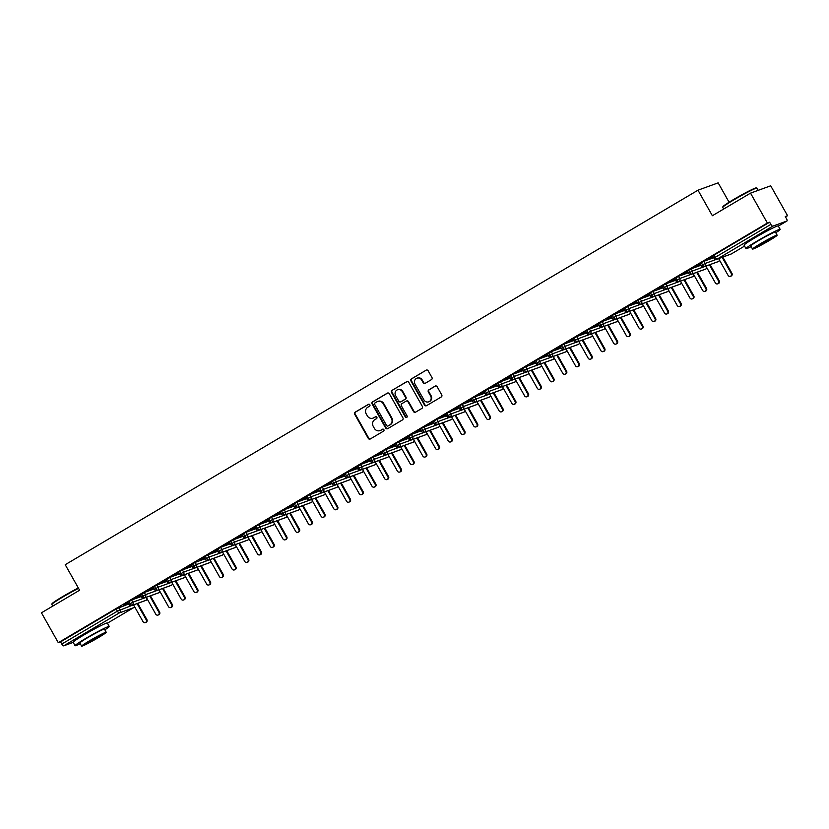 <?xml version="1.0" encoding="UTF-8"?>
<svg xmlns="http://www.w3.org/2000/svg" width="829" height="829" viewBox="0 0 829 829"><rect width="100%" height="100%" fill="white"/><g stroke="black" fill="none" stroke-linecap="round" stroke-linejoin="round"><path stroke-width="1.24" d="M369.848 404.739A1.078 1.016 -110 0 0 368.449 404.324L355.175 412.168A1.544 1.451 -110 0 0 354.688 414.251L368.273 438.375A1.544 1.451 -110 0 0 370.283 438.976L383.547 431.121A1.078 1.016 -110 0 0 382.646 429.173A1.078 1.016 -110 0 0 382.49 429.246L380.77 430.261A4.933 4.632 -110 0 1 374.356 428.334L373.226 426.324A4.933 4.632 -110 0 1 374.801 419.671L376.521 418.655A1.078 1.016 -110 0 0 375.63 416.707A1.078 1.016 -110 0 0 375.464 416.78L373.744 417.795A4.933 4.632 -110 0 1 367.34 415.878L366.211 413.868A4.933 4.632 -110 0 1 367.786 407.215L369.506 406.2A1.078 1.016 -110 0 0 369.848 404.739M750.224 240.669A12.248 0.725 -29.4 0 1 756.836 236.317A12.248 0.725 -29.4 0 1 771.177 228.866M79.304 637.76A12.248 0.725 -29.4 0 1 85.915 633.408A12.248 0.725 -29.4 0 1 100.257 625.957M431.474 379.609A1.544 1.451 -110 0 0 431.971 377.537L428.158 370.77A1.544 1.451 -110 0 0 426.158 370.169L411.422 378.884A1.544 1.451 -110 0 0 410.925 380.967L424.521 405.08A1.544 1.451 -110 0 0 426.52 405.682L441.256 396.967A1.544 1.451 -110 0 0 441.743 394.884L437.142 386.708A1.544 1.451 -110 0 0 435.142 386.107L428.831 389.848A1.544 1.451 -110 0 0 428.344 391.92L430.624 395.972A4.124 3.876 -110 0 1 428.697 401.827A4.124 3.876 -110 0 1 423.94 399.93L414.997 384.045A4.124 3.876 -110 0 1 416.925 378.2A4.124 3.876 -110 0 1 421.681 380.096L423.163 382.739A1.544 1.451 -110 0 0 425.173 383.34L431.474 379.609M58.299 642.703L767.374 223.032L750.525 193.136L712.37 215.727L697.987 190.193L65.222 564.704L79.605 590.227L41.45 612.807L58.299 642.703L60.569 641.884L61.792 644.06L117.407 611.149L116.174 608.963L60.569 641.884M389.329 393.744A1.544 1.451 -110 0 0 387.33 393.143L372.594 401.868A1.544 1.451 -110 0 0 372.097 403.941L385.692 428.065A1.544 1.451 -110 0 0 387.692 428.666L402.428 419.94A1.544 1.451 -110 0 0 402.925 417.868L389.329 393.744M392.013 390.376L406.738 381.651A1.544 1.451 -110 0 1 408.738 382.252L422.334 406.376A1.544 1.451 -110 0 1 421.837 408.459L415.536 412.189A1.544 1.451 -110 0 1 413.536 411.588L408.023 401.806A1.544 1.451 -110 0 0 406.013 401.205L401.837 403.682A1.544 1.451 -110 0 0 401.34 405.754L407.08 415.94A1.078 1.016 -110 0 1 406.573 417.474A1.078 1.016 -110 0 1 405.329 416.977L391.516 392.449A1.544 1.451 -110 0 1 392.013 390.376L407.226 381.485M729.085 202.235L718.163 182.857L697.987 190.193M73.19 642.382L63.709 645.843A2.352 0.798 -120.6 0 1 61.792 644.06M767.374 223.032L769.644 222.213L770.866 224.39A2.352 0.798 59.4 0 0 772.783 226.162L786.908 221.022A2.352 0.798 59.4 0 0 786.949 221.001A2.352 0.798 59.4 0 0 786.514 218.701L785.281 216.524L787.55 215.695L785.498 216.908M750.525 193.136L770.701 185.8L787.55 215.695M123.562 605.502L127.998 602.87M123.625 605.616L128.06 602.984M769.644 222.213L714.028 255.125L715.261 257.311L770.866 224.39M712.878 255.974L714.028 255.125M116.174 608.963L128.63 603.999M700.153 263.508L703.904 261.29L713.696 257.726M713.064 256.596L708.039 259.57L713.127 256.71M687.438 271.031L691.189 268.814L700.982 265.249M700.35 264.119L695.313 267.104L700.412 264.233M674.723 278.565L678.474 276.337L688.267 272.782M687.624 271.653L682.599 274.627L687.687 271.767M661.998 286.088L665.749 283.87L675.542 280.306M674.91 279.176L669.873 282.161L674.972 279.29M649.283 293.621L653.034 291.393L662.827 287.839M662.195 286.71L657.159 289.684L662.257 286.824M636.558 301.145L640.32 298.927L650.102 295.362M649.47 294.233L644.444 297.217L649.532 294.347M623.843 308.668L627.594 306.45L637.387 302.886M636.755 301.766L631.719 304.74L636.817 301.88M611.128 316.201L614.88 313.984L624.672 310.419M624.03 309.29L619.004 312.264L624.102 309.404M598.403 323.724L602.155 321.507L611.947 317.942M611.315 316.823L606.289 319.797L611.377 316.927M585.688 331.258L589.44 329.04L599.232 325.476M598.6 324.346L593.564 327.32L598.662 324.46M572.974 338.781L576.725 336.564L586.507 332.999M585.875 331.869L580.849 334.854L585.937 331.983M560.249 346.315L564 344.087L573.792 340.532M573.16 339.403L568.124 342.377L573.222 339.517M547.534 353.838L551.285 351.62L561.078 348.056M560.435 346.926L555.409 349.911L560.508 347.04M534.809 361.371L538.56 359.144L548.352 355.579M547.72 354.46L542.694 357.434L547.782 354.574M522.094 368.895L525.845 366.677L535.638 363.112M535.006 361.983L529.969 364.967L535.068 362.097M509.379 376.418L513.13 374.2L522.923 370.636M522.28 369.516L517.255 372.49L522.343 369.62M496.654 383.951L500.405 381.734L510.198 378.169M509.566 377.04L504.529 380.014L509.628 377.154M483.939 391.475L487.69 389.257L497.483 385.692M496.851 384.573L491.815 387.547L496.913 384.677M471.214 399.008L474.965 396.78L484.758 393.226M484.126 392.096L479.1 395.07L484.188 392.21M458.499 406.531L462.25 404.314L472.043 400.749M471.411 399.619L466.375 402.604L471.473 399.733M445.784 414.065L449.536 411.837L459.328 408.282M458.686 407.153L453.66 410.127L458.748 407.267M433.059 421.588L436.81 419.37L446.603 415.806M445.971 414.676L440.935 417.661L446.033 414.79M420.344 429.121L424.096 426.894L433.888 423.329M433.256 422.21L428.22 425.184L433.318 422.324M407.619 436.645L411.381 434.427L421.163 430.862M420.531 429.733L415.505 432.717L420.593 429.847M394.905 444.168L398.656 441.95L408.448 438.386M407.816 437.266L402.78 440.24L407.878 437.37M382.19 451.701L385.941 449.484L395.734 445.919M395.091 444.79L390.065 447.764L395.164 444.904M369.465 459.225L373.216 457.007L383.008 453.442M382.376 452.323L377.35 455.297L382.438 452.427M356.75 466.758L360.501 464.53L370.294 460.976M369.661 459.846L364.625 462.82L369.724 459.96M344.035 474.281L347.786 472.064L357.568 468.499M356.936 467.369L351.911 470.354L356.998 467.483M331.31 481.815L335.061 479.587L344.854 476.033M344.222 474.903L339.185 477.877L344.284 475.017M318.595 489.338L322.346 487.12L332.139 483.556M331.496 482.426L326.471 485.411L331.569 482.54M305.87 496.861L309.621 494.644L319.414 491.079M318.782 489.96L313.756 492.934L318.844 490.074M293.155 504.395L296.906 502.177L306.699 498.612M306.067 497.483L301.031 500.457L306.129 497.597M280.44 511.918L284.192 509.7L293.984 506.136M293.342 505.016L288.316 507.99L293.404 505.12M267.715 519.451L271.466 517.234L281.259 513.669M280.627 512.54L275.591 515.514L280.689 512.654M255 526.975L258.752 524.757L268.544 521.192M267.912 520.063L262.876 523.047L267.974 520.177M242.275 534.508L246.026 532.28L255.819 528.726M255.187 527.596L250.161 530.57L255.249 527.71M229.56 542.031L233.312 539.814L243.104 536.249M242.472 535.119L237.436 538.104L242.534 535.233M216.846 549.565L220.597 547.337L230.389 543.783M229.747 542.653L224.721 545.627L229.809 542.767M204.121 557.088L207.872 554.87L217.664 551.306M217.032 550.176L211.996 553.161L217.094 550.29M191.406 564.611L195.157 562.394L204.95 558.829M204.317 557.71L199.281 560.684L204.38 557.813M178.681 572.145L182.442 569.927L192.224 566.362M191.592 565.233L186.566 568.207L191.654 565.347M165.966 579.668L169.717 577.45L179.51 573.886M178.877 572.766L173.841 575.74L178.94 572.87M153.251 587.201L157.002 584.973L166.795 581.419M166.152 580.29L161.127 583.264L166.214 580.404M140.526 594.725L144.277 592.507L154.07 588.942M153.438 587.813L148.412 590.797L153.5 587.927M127.811 602.258L131.562 600.03L141.355 596.476M140.723 595.346L135.687 598.32L140.785 595.46M128.961 601.398L130.194 603.585A2.352 0.798 59.4 0 0 132.101 605.357L146.225 600.217A2.352 0.798 59.4 0 0 146.277 600.196A2.352 0.798 59.4 0 0 146.287 600.196A2.352 0.798 59.4 0 0 146.339 600.144M141.676 593.875L142.909 596.061A2.352 0.798 59.4 0 0 144.826 597.833L158.95 592.694A2.352 0.798 59.4 0 0 158.992 592.673A2.352 0.798 59.4 0 0 159.002 592.662A2.352 0.798 59.4 0 0 159.064 592.611M154.401 586.341L155.634 588.528A2.352 0.798 59.4 0 0 157.541 590.3L171.665 585.16A2.352 0.798 59.4 0 0 171.717 585.139L171.717 585.139A2.352 0.798 59.4 0 0 171.779 585.087M167.116 578.818L168.349 581.005A2.352 0.798 59.4 0 0 170.256 582.777L184.39 577.637A2.352 0.798 59.4 0 0 184.432 577.616A2.352 0.798 59.4 0 0 184.442 577.606A2.352 0.798 59.4 0 0 184.494 577.554M179.841 571.295L181.064 573.471A2.352 0.798 59.4 0 0 182.981 575.243L197.105 570.103A2.352 0.798 59.4 0 0 197.147 570.083A2.352 0.798 59.4 0 0 197.157 570.083A2.352 0.798 59.4 0 0 197.219 570.031M192.556 563.761L193.789 565.948A2.352 0.798 59.4 0 0 195.696 567.72L209.82 562.58A2.352 0.798 59.4 0 0 209.872 562.559A2.352 0.798 59.4 0 0 209.872 562.549A2.352 0.798 59.4 0 0 209.934 562.497M205.271 556.238L206.504 558.414A2.352 0.798 59.4 0 0 208.411 560.186L222.545 555.047A2.352 0.798 59.4 0 0 222.587 555.026A2.352 0.798 59.4 0 0 222.597 555.026A2.352 0.798 59.4 0 0 222.659 554.974M217.996 548.705L219.219 550.891A2.352 0.798 59.4 0 0 221.136 552.663L235.26 547.523A2.352 0.798 59.4 0 0 235.301 547.503A2.352 0.798 59.4 0 0 235.312 547.492A2.352 0.798 59.4 0 0 235.374 547.451M230.711 541.182L231.944 543.368A2.352 0.798 59.4 0 0 233.851 545.14L247.975 540A2.352 0.798 59.4 0 0 248.026 539.98A2.352 0.798 59.4 0 0 248.037 539.969A2.352 0.798 59.4 0 0 248.089 539.917M243.425 533.648L244.659 535.835A2.352 0.798 59.4 0 0 246.576 537.606L260.7 532.467A2.352 0.798 59.4 0 0 260.741 532.446A2.352 0.798 59.4 0 0 260.752 532.446A2.352 0.798 59.4 0 0 260.814 532.394M256.151 526.125L257.384 528.311A2.352 0.798 59.4 0 0 259.29 530.083L273.415 524.944A2.352 0.798 59.4 0 0 273.466 524.923A2.352 0.798 59.4 0 0 273.466 524.912A2.352 0.798 59.4 0 0 273.529 524.861M268.865 518.591L270.099 520.778A2.352 0.798 59.4 0 0 272.005 522.55L286.14 517.41A2.352 0.798 59.4 0 0 286.181 517.389A2.352 0.798 59.4 0 0 286.192 517.389A2.352 0.798 59.4 0 0 286.243 517.337M281.591 511.068L282.813 513.255A2.352 0.798 59.4 0 0 284.73 515.027L298.854 509.887A2.352 0.798 59.4 0 0 298.896 509.866A2.352 0.798 59.4 0 0 298.906 509.856A2.352 0.798 59.4 0 0 298.968 509.804M294.305 503.545L295.538 505.721A2.352 0.798 59.4 0 0 297.445 507.493L311.569 502.353A2.352 0.798 59.4 0 0 311.621 502.333A2.352 0.798 59.4 0 0 311.631 502.333A2.352 0.798 59.4 0 0 311.683 502.281M307.02 496.011L308.253 498.198A2.352 0.798 59.4 0 0 310.17 499.97L324.294 494.83A2.352 0.798 59.4 0 0 324.336 494.809A2.352 0.798 59.4 0 0 324.346 494.799A2.352 0.798 59.4 0 0 324.408 494.747M319.745 488.488L320.978 490.664A2.352 0.798 59.4 0 0 322.885 492.436L337.009 487.307A2.352 0.798 59.4 0 0 337.061 487.276L337.061 487.276A2.352 0.798 59.4 0 0 337.123 487.224M332.46 480.955L333.693 483.141A2.352 0.798 59.4 0 0 335.6 484.913L349.734 479.773A2.352 0.798 59.4 0 0 349.776 479.753A2.352 0.798 59.4 0 0 349.786 479.753A2.352 0.798 59.4 0 0 349.838 479.701M345.185 473.432L346.408 475.618A2.352 0.798 59.4 0 0 348.325 477.39L362.449 472.25A2.352 0.798 59.4 0 0 362.491 472.229A2.352 0.798 59.4 0 0 362.501 472.219A2.352 0.798 59.4 0 0 362.563 472.167M357.9 465.898L359.133 468.084A2.352 0.798 59.4 0 0 361.04 469.856L375.164 464.717A2.352 0.798 59.4 0 0 375.216 464.696A2.352 0.798 59.4 0 0 375.226 464.696A2.352 0.798 59.4 0 0 375.278 464.644M370.615 458.375L371.848 460.561A2.352 0.798 59.4 0 0 373.765 462.333L387.889 457.193A2.352 0.798 59.4 0 0 387.931 457.173A2.352 0.798 59.4 0 0 387.941 457.162A2.352 0.798 59.4 0 0 388.003 457.111M383.34 450.841L384.573 453.028A2.352 0.798 59.4 0 0 386.48 454.8L400.604 449.66A2.352 0.798 59.4 0 0 400.656 449.639L400.656 449.639A2.352 0.798 59.4 0 0 400.718 449.587M396.055 443.318L397.288 445.505A2.352 0.798 59.4 0 0 399.195 447.277L413.329 442.137A2.352 0.798 59.4 0 0 413.37 442.116A2.352 0.798 59.4 0 0 413.381 442.106A2.352 0.798 59.4 0 0 413.433 442.054M408.78 435.795L410.003 437.971A2.352 0.798 59.4 0 0 411.92 439.743L426.044 434.603A2.352 0.798 59.4 0 0 426.085 434.583A2.352 0.798 59.4 0 0 426.096 434.583A2.352 0.798 59.4 0 0 426.158 434.531M421.495 428.261L422.728 430.448A2.352 0.798 59.4 0 0 424.635 432.22L438.759 427.08A2.352 0.798 59.4 0 0 438.81 427.059A2.352 0.798 59.4 0 0 438.81 427.049A2.352 0.798 59.4 0 0 438.873 427.008M434.209 420.738L435.443 422.914A2.352 0.798 59.4 0 0 437.349 424.686L451.484 419.557A2.352 0.798 59.4 0 0 451.525 419.526A2.352 0.798 59.4 0 0 451.536 419.526A2.352 0.798 59.4 0 0 451.598 419.474M446.935 413.205L448.157 415.391A2.352 0.798 59.4 0 0 450.074 417.163L464.199 412.023A2.352 0.798 59.4 0 0 464.24 412.003A2.352 0.798 59.4 0 0 464.25 412.003A2.352 0.798 59.4 0 0 464.313 411.951M459.649 405.682L460.883 407.868A2.352 0.798 59.4 0 0 462.789 409.64L476.913 404.5A2.352 0.798 59.4 0 0 476.965 404.479A2.352 0.798 59.4 0 0 476.976 404.469A2.352 0.798 59.4 0 0 477.027 404.417M472.364 398.148L473.597 400.334A2.352 0.798 59.4 0 0 475.514 402.106L489.638 396.967A2.352 0.798 59.4 0 0 489.68 396.946A2.352 0.798 59.4 0 0 489.69 396.946A2.352 0.798 59.4 0 0 489.752 396.894M485.089 390.625L486.322 392.811A2.352 0.798 59.4 0 0 488.229 394.583L502.353 389.443A2.352 0.798 59.4 0 0 502.405 389.423A2.352 0.798 59.4 0 0 502.405 389.412A2.352 0.798 59.4 0 0 502.467 389.361M497.804 383.091L499.037 385.278A2.352 0.798 59.4 0 0 500.944 387.05L515.078 381.91A2.352 0.798 59.4 0 0 515.12 381.889A2.352 0.798 59.4 0 0 515.13 381.889A2.352 0.798 59.4 0 0 515.182 381.837M510.529 375.568L511.752 377.755A2.352 0.798 59.4 0 0 513.669 379.527L527.793 374.387A2.352 0.798 59.4 0 0 527.835 374.366A2.352 0.798 59.4 0 0 527.845 374.356A2.352 0.798 59.4 0 0 527.907 374.304M523.244 368.045L524.477 370.221A2.352 0.798 59.4 0 0 526.384 371.993L540.508 366.853A2.352 0.798 59.4 0 0 540.56 366.832A2.352 0.798 59.4 0 0 540.57 366.832A2.352 0.798 59.4 0 0 540.622 366.781M535.959 360.511L537.192 362.698A2.352 0.798 59.4 0 0 539.109 364.47L553.233 359.33A2.352 0.798 59.4 0 0 553.275 359.309A2.352 0.798 59.4 0 0 553.285 359.299A2.352 0.798 59.4 0 0 553.347 359.258M548.684 352.988L549.917 355.164A2.352 0.798 59.4 0 0 551.824 356.947L565.948 351.807A2.352 0.798 59.4 0 0 566 351.786A2.352 0.798 59.4 0 0 566 351.776A2.352 0.798 59.4 0 0 566.062 351.724M561.399 345.455L562.632 347.641A2.352 0.798 59.4 0 0 564.539 349.413L578.673 344.273A2.352 0.798 59.4 0 0 578.715 344.253A2.352 0.798 59.4 0 0 578.725 344.253A2.352 0.798 59.4 0 0 578.777 344.201M574.124 337.931L575.347 340.118A2.352 0.798 59.4 0 0 577.264 341.89L591.388 336.75A2.352 0.798 59.4 0 0 591.429 336.729A2.352 0.798 59.4 0 0 591.44 336.719A2.352 0.798 59.4 0 0 591.502 336.667M586.839 330.398L588.072 332.584A2.352 0.798 59.4 0 0 589.979 334.356L604.103 329.217A2.352 0.798 59.4 0 0 604.154 329.196A2.352 0.798 59.4 0 0 604.165 329.196A2.352 0.798 59.4 0 0 604.217 329.144M599.554 322.875L600.787 325.061A2.352 0.798 59.4 0 0 602.704 326.833L616.828 321.693A2.352 0.798 59.4 0 0 616.869 321.673A2.352 0.798 59.4 0 0 616.88 321.662A2.352 0.798 59.4 0 0 616.942 321.611M612.279 315.352L613.512 317.528A2.352 0.798 59.4 0 0 615.419 319.3L629.543 314.16A2.352 0.798 59.4 0 0 629.594 314.139L629.594 314.139A2.352 0.798 59.4 0 0 629.657 314.087M624.993 307.818L626.227 310.005A2.352 0.798 59.4 0 0 628.133 311.777L642.268 306.637A2.352 0.798 59.4 0 0 642.309 306.616A2.352 0.798 59.4 0 0 642.32 306.606A2.352 0.798 59.4 0 0 642.371 306.554M637.719 300.295L638.941 302.471A2.352 0.798 59.4 0 0 640.858 304.243L654.983 299.103A2.352 0.798 59.4 0 0 655.024 299.082A2.352 0.798 59.4 0 0 655.034 299.082A2.352 0.798 59.4 0 0 655.097 299.031M650.433 292.761L651.667 294.948A2.352 0.798 59.4 0 0 653.573 296.72L667.697 291.58A2.352 0.798 59.4 0 0 667.749 291.559A2.352 0.798 59.4 0 0 667.749 291.549A2.352 0.798 59.4 0 0 667.811 291.507M663.148 285.238L664.381 287.425A2.352 0.798 59.4 0 0 666.288 289.197L680.422 284.057A2.352 0.798 59.4 0 0 680.464 284.036A2.352 0.798 59.4 0 0 680.474 284.026A2.352 0.798 59.4 0 0 680.536 283.974M675.873 277.705L677.096 279.891A2.352 0.798 59.4 0 0 679.013 281.663L693.137 276.523A2.352 0.798 59.4 0 0 693.179 276.503A2.352 0.798 59.4 0 0 693.189 276.503A2.352 0.798 59.4 0 0 693.251 276.451M688.588 270.181L689.821 272.368A2.352 0.798 59.4 0 0 691.728 274.14L705.852 269A2.352 0.798 59.4 0 0 705.904 268.979A2.352 0.798 59.4 0 0 705.914 268.969A2.352 0.798 59.4 0 0 705.966 268.917M701.303 262.648L702.536 264.834A2.352 0.798 59.4 0 0 704.453 266.606L718.577 261.467A2.352 0.798 59.4 0 0 718.619 261.446A2.352 0.798 59.4 0 0 718.629 261.446A2.352 0.798 59.4 0 0 718.691 261.394M373.268 418.044A4.933 4.632 -110 0 0 374.252 417.619L373.744 417.795M375.879 416.655L374.252 417.619M380.293 430.51A4.933 4.632 -110 0 0 381.278 430.075L380.77 430.261M382.905 429.111L381.278 430.075M368.864 404.189L355.682 411.992A1.544 1.451 -110 0 0 355.195 414.065L368.781 438.189A1.544 1.451 -110 0 0 370.294 438.966M387.817 392.967L373.102 401.682A1.544 1.451 -110 0 0 372.604 403.764L386.2 427.878A1.544 1.451 -110 0 0 387.713 428.655M375.029 402.925A1.078 1.016 -110 0 0 374.677 404.386L386.615 425.557A1.078 1.016 -110 0 0 388.013 425.971L389.827 424.904A4.933 4.632 -110 0 0 391.402 418.251L383.247 403.775A4.933 4.632 -110 0 0 376.832 401.858L375.029 402.925M377.817 401.423A4.933 4.632 -110 0 1 383.754 403.599L391.91 418.065A4.933 4.632 -110 0 1 390.324 424.717L388.521 425.795M406.241 401.091L406.749 400.915A1.544 1.451 -110 0 1 408.521 401.619L414.034 411.402A1.544 1.451 -110 0 0 415.547 412.179M392.511 390.19A1.544 1.451 -110 0 0 392.024 392.272L405.837 416.79A1.078 1.016 -110 0 0 406.811 417.339M402.303 391.651A4.124 3.876 -110 0 0 397.557 389.754A4.124 3.876 -110 0 0 395.62 395.609L398.77 401.205A1.544 1.451 -110 0 0 400.78 401.806L404.956 399.329A1.544 1.451 -110 0 0 405.454 397.246L402.303 391.651L402.801 391.475A4.124 3.876 -110 0 0 397.806 389.671M402.801 391.475L405.961 397.06A1.544 1.451 -110 0 1 405.464 399.143L401.277 401.619M417.184 378.117A4.124 3.876 -110 0 1 422.179 379.91L423.671 382.563A1.544 1.451 -110 0 0 425.184 383.34M428.945 401.723A4.124 3.876 -110 0 0 431.132 395.796L430.624 395.972M435.629 385.941L429.339 389.661A1.544 1.451 -110 0 0 428.842 391.734L431.132 395.796M426.158 370.169L411.93 378.698A1.544 1.451 -110 0 0 411.433 380.78L425.018 404.904A1.544 1.451 -110 0 0 426.541 405.671M146.225 619.823L146.878 619.584A1.959 1.845 70 0 1 145.956 622.372L145.303 622.61A1.959 1.845 -110 0 0 146.225 619.823L137.075 603.585M133.552 604.869L143.044 621.698A1.959 1.845 -110 0 0 145.303 622.61M146.878 619.584L137.728 603.346M158.94 612.289L159.593 612.051A1.959 1.845 70 0 1 158.681 614.838L158.018 615.077A1.959 1.845 -110 0 0 158.94 612.289L149.79 596.061M146.277 597.336L155.759 614.175A1.959 1.845 -110 0 0 158.018 615.077M159.593 612.051L150.453 595.823M171.655 604.766L172.318 604.528A1.959 1.845 70 0 1 171.396 607.315L170.743 607.553A1.959 1.845 -110 0 0 171.655 604.766L162.515 588.528M158.992 589.813L168.484 606.652A1.959 1.845 -110 0 0 170.743 607.553M172.318 604.528L163.168 588.289M184.38 597.243L185.033 597.004A1.959 1.845 70 0 1 184.111 599.781L183.458 600.02A1.959 1.845 -110 0 0 184.38 597.243L175.23 581.005M171.707 582.279L181.199 599.118A1.959 1.845 -110 0 0 183.458 600.02M185.033 597.004L175.883 580.766M197.095 589.709L197.748 589.471A1.959 1.845 70 0 1 196.836 592.258L196.172 592.497A1.959 1.845 -110 0 0 197.095 589.709L187.945 573.471M184.432 574.756L193.913 591.595A1.959 1.845 -110 0 0 196.172 592.497M197.748 589.471L188.608 573.233M78.548 588.341A19.616 1.161 150.6 0 0 62.621 597.139A19.616 1.161 150.6 0 0 51.833 604.403L52.009 603.761A19.15 1.14 -29.4 0 1 62.538 596.673A19.15 1.14 -29.4 0 1 78.33 587.968M51.833 604.403A19.616 1.161 150.6 0 0 51.833 604.476L52.755 606.123M104.858 629.843A19.616 1.161 150.6 0 0 109.252 626.444A19.616 1.161 150.6 0 0 85.853 638.361A19.616 1.161 150.6 0 0 75.066 645.708A19.616 1.161 150.6 0 0 80.247 643.708M109.252 626.444L107.324 623.025A19.616 1.161 150.6 0 0 83.926 634.952A19.616 1.161 150.6 0 0 73.139 642.288L75.066 645.708M81.615 646.143L79.853 643.003A14.124 0.839 -29.4 0 1 87.615 637.719A14.124 0.839 -29.4 0 1 104.464 629.138L106.236 632.278A14.124 0.839 150.6 0 0 89.387 640.858A14.124 0.839 150.6 0 0 81.615 646.143A14.124 0.839 150.6 0 0 98.464 637.563A14.124 0.839 150.6 0 0 106.236 632.278M96.848 638.143A9.109 0.539 150.6 0 0 101.853 634.745A9.109 0.539 150.6 0 0 91.003 640.278A9.109 0.539 150.6 0 0 85.998 643.677A9.109 0.539 150.6 0 0 96.848 638.143M722.743 207.312L722.929 206.67A19.15 1.14 -29.4 0 1 733.458 199.582A19.15 1.14 -29.4 0 1 756.235 187.903L756.877 188.079A19.616 1.161 150.6 0 0 733.541 200.048A19.616 1.161 150.6 0 0 722.743 207.312A19.616 1.161 150.6 0 0 722.753 207.385L723.676 209.032M775.778 232.752A19.616 1.161 150.6 0 0 780.172 229.353A19.616 1.161 150.6 0 0 756.763 241.28A19.616 1.161 150.6 0 0 745.976 248.617A19.616 1.161 150.6 0 0 751.167 246.627M780.172 229.353L778.244 225.934A19.616 1.161 150.6 0 0 754.846 237.861A19.616 1.161 150.6 0 0 744.059 245.197L745.976 248.617M752.535 249.063L750.763 245.923A14.124 0.839 -29.4 0 1 758.535 240.638A14.124 0.839 -29.4 0 1 775.384 232.047L777.146 235.187A14.124 0.839 150.6 0 0 760.307 243.778A14.124 0.839 150.6 0 0 752.535 249.063A14.124 0.839 150.6 0 0 769.385 240.472A14.124 0.839 150.6 0 0 777.146 235.187M767.768 241.063A9.109 0.539 150.6 0 0 772.773 237.654A9.109 0.539 150.6 0 0 761.913 243.187A9.109 0.539 150.6 0 0 756.908 246.596A9.109 0.539 150.6 0 0 767.768 241.063M758.193 190.349L756.939 188.121A19.616 1.161 150.6 0 0 756.877 188.079M209.82 582.186L210.473 581.948A1.959 1.845 70 0 1 209.55 584.725L208.898 584.963A1.959 1.845 -110 0 0 209.82 582.186L200.67 565.948M197.147 567.233L206.639 584.062A1.959 1.845 -110 0 0 208.898 584.963M210.473 581.948L201.323 565.71M222.535 574.652L223.188 574.414A1.959 1.845 70 0 1 222.276 577.202L221.612 577.44A1.959 1.845 -110 0 0 222.535 574.652L213.385 558.425M209.872 559.699L219.353 576.538A1.959 1.845 -110 0 0 221.612 577.44M223.188 574.414L214.037 558.186M235.249 567.129L235.913 566.891A1.959 1.845 70 0 1 234.99 569.678L234.338 569.917A1.959 1.845 -110 0 0 235.249 567.129L226.11 550.891M222.587 552.176L232.079 569.005A1.959 1.845 -110 0 0 234.338 569.917M235.913 566.891L226.763 550.653M247.975 559.596L248.627 559.357A1.959 1.845 70 0 1 247.705 562.145L247.052 562.383A1.959 1.845 -110 0 0 247.975 559.596L238.825 543.368M235.301 544.643L244.793 561.482A1.959 1.845 -110 0 0 247.052 562.383M248.627 559.357L239.477 543.13M260.689 552.073L261.342 551.834A1.959 1.845 70 0 1 260.43 554.622L259.767 554.86A1.959 1.845 -110 0 0 260.689 552.073L251.539 535.835M248.026 537.119L257.508 553.959A1.959 1.845 -110 0 0 259.767 554.86M261.342 551.834L252.203 535.596M273.415 544.539L274.067 544.301A1.959 1.845 70 0 1 273.145 547.088L272.492 547.327A1.959 1.845 -110 0 0 273.415 544.539L264.264 528.311M260.741 529.586L270.233 546.425A1.959 1.845 -110 0 0 272.492 547.327M274.067 544.301L264.917 528.073M286.129 537.016L286.782 536.777A1.959 1.845 70 0 1 285.87 539.565L285.207 539.803A1.959 1.845 -110 0 0 286.129 537.016L276.979 520.778M273.466 522.063L282.948 538.902A1.959 1.845 -110 0 0 285.207 539.803M286.782 536.777L277.632 520.539M298.844 529.493L299.507 529.254A1.959 1.845 70 0 1 298.585 532.031L297.932 532.27A1.959 1.845 -110 0 0 298.844 529.493L289.704 513.255M286.181 514.529L295.663 531.368A1.959 1.845 -110 0 0 297.932 532.27M299.507 529.254L290.357 513.016M311.569 521.959L312.222 521.721A1.959 1.845 70 0 1 311.3 524.508L310.647 524.747A1.959 1.845 -110 0 0 311.569 521.959L302.419 505.721M298.896 507.006L308.388 523.845A1.959 1.845 -110 0 0 310.647 524.747M312.222 521.721L303.072 505.483M324.284 514.436L324.937 514.198A1.959 1.845 70 0 1 324.025 516.975L323.362 517.213A1.959 1.845 -110 0 0 324.284 514.436L315.134 498.198M311.621 499.483L321.103 516.312A1.959 1.845 -110 0 0 323.362 517.213M324.937 514.198L315.797 497.96M336.999 506.902L337.662 506.664A1.959 1.845 70 0 1 336.74 509.452L336.087 509.69A1.959 1.845 -110 0 0 336.999 506.902L327.859 490.675M324.336 491.949L333.828 508.788A1.959 1.845 -110 0 0 336.087 509.69M337.662 506.664L328.512 490.436M349.724 499.379L350.377 499.141A1.959 1.845 70 0 1 349.455 501.928L348.802 502.167A1.959 1.845 -110 0 0 349.724 499.379L340.574 483.141M337.061 484.426L346.543 501.255A1.959 1.845 -110 0 0 348.802 502.167M350.377 499.141L341.227 482.903M362.439 491.846L363.102 491.607A1.959 1.845 70 0 1 362.18 494.395L361.527 494.633A1.959 1.845 -110 0 0 362.439 491.846L353.289 475.618M349.776 476.893L359.258 493.732A1.959 1.845 -110 0 0 361.527 494.633M363.102 491.607L353.952 475.38M375.164 484.323L375.817 484.084A1.959 1.845 70 0 1 374.895 486.872L374.242 487.11A1.959 1.845 -110 0 0 375.164 484.323L366.014 468.084M362.491 469.369L371.983 486.208A1.959 1.845 -110 0 0 374.242 487.11M375.817 484.084L366.667 467.846M387.879 476.799L388.532 476.551A1.959 1.845 70 0 1 387.62 479.338L386.956 479.576A1.959 1.845 -110 0 0 387.879 476.799L378.729 460.561M375.216 461.836L384.697 478.675A1.959 1.845 -110 0 0 386.956 479.576M388.532 476.551L379.392 460.323M400.594 469.266L401.257 469.027A1.959 1.845 70 0 1 400.334 471.815L399.682 472.053A1.959 1.845 -110 0 0 400.594 469.266L391.454 453.028M387.931 454.313L397.423 471.152A1.959 1.845 -110 0 0 399.682 472.053M401.257 469.027L392.107 452.789M413.319 461.743L413.972 461.504A1.959 1.845 70 0 1 413.049 464.281L412.396 464.52A1.959 1.845 -110 0 0 413.319 461.743L404.169 445.505M400.645 446.779L410.137 463.618A1.959 1.845 -110 0 0 412.396 464.52M413.972 461.504L404.821 445.266M426.033 454.209L426.686 453.971A1.959 1.845 70 0 1 425.774 456.758L425.111 456.997A1.959 1.845 -110 0 0 426.033 454.209L416.883 437.981M413.37 439.256L422.852 456.095A1.959 1.845 -110 0 0 425.111 456.997M426.686 453.971L417.547 437.733M438.759 446.686L439.411 446.448A1.959 1.845 70 0 1 438.489 449.225L437.836 449.463A1.959 1.845 -110 0 0 438.759 446.686L429.609 430.448M426.085 431.733L435.577 448.562A1.959 1.845 -110 0 0 437.836 449.463M439.411 446.448L430.261 430.21M451.473 439.152L452.126 438.914A1.959 1.845 70 0 1 451.214 441.702L450.551 441.94A1.959 1.845 -110 0 0 451.473 439.152L442.323 422.925M438.81 424.199L448.292 441.038A1.959 1.845 -110 0 0 450.551 441.94M452.126 438.914L442.976 422.686M464.188 431.629L464.851 431.391A1.959 1.845 70 0 1 463.929 434.178L463.276 434.417A1.959 1.845 -110 0 0 464.188 431.629L455.048 415.391M451.525 416.676L461.017 433.505A1.959 1.845 -110 0 0 463.276 434.417M464.851 431.391L455.701 415.153M476.913 424.096L477.566 423.857A1.959 1.845 70 0 1 476.644 426.645L475.991 426.883A1.959 1.845 -110 0 0 476.913 424.096L467.763 407.868M464.24 409.143L473.732 425.982A1.959 1.845 -110 0 0 475.991 426.883M477.566 423.857L468.416 407.63M489.628 416.572L490.281 416.334A1.959 1.845 70 0 1 489.369 419.122L488.706 419.36A1.959 1.845 -110 0 0 489.628 416.572L480.478 400.334M476.965 401.619L486.447 418.458A1.959 1.845 -110 0 0 488.706 419.36M490.281 416.334L481.141 400.096M502.353 409.049L503.006 408.811A1.959 1.845 70 0 1 502.084 411.588L501.431 411.826A1.959 1.845 -110 0 0 502.353 409.049L493.203 392.811M489.68 394.086L499.172 410.925A1.959 1.845 -110 0 0 501.431 411.826M503.006 408.811L493.856 392.573M515.068 401.516L515.721 401.277A1.959 1.845 70 0 1 514.809 404.065L514.146 404.303A1.959 1.845 -110 0 0 515.068 401.516L505.918 385.278M502.405 386.563L511.887 403.402A1.959 1.845 -110 0 0 514.146 404.303M515.721 401.277L506.571 385.039M527.783 393.993L528.446 393.754A1.959 1.845 70 0 1 527.524 396.531L526.871 396.77A1.959 1.845 -110 0 0 527.783 393.993L518.643 377.755M515.12 379.04L524.602 395.868A1.959 1.845 -110 0 0 526.871 396.77M528.446 393.754L519.296 377.516M540.508 386.459L541.161 386.221A1.959 1.845 70 0 1 540.239 389.008L539.586 389.247A1.959 1.845 -110 0 0 540.508 386.459L531.358 370.231M527.835 371.506L537.327 388.345A1.959 1.845 -110 0 0 539.586 389.247M541.161 386.221L532.011 369.993M553.223 378.936L553.876 378.698A1.959 1.845 70 0 1 552.964 381.475L552.301 381.723A1.959 1.845 -110 0 0 553.223 378.936L544.073 362.698M540.56 363.983L550.041 380.812A1.959 1.845 -110 0 0 552.301 381.723M553.876 378.698L544.736 362.46M565.938 371.402L566.601 371.164A1.959 1.845 70 0 1 565.679 373.952L565.026 374.19A1.959 1.845 -110 0 0 565.938 371.402L556.798 355.175M553.275 356.449L562.767 373.288A1.959 1.845 -110 0 0 565.026 374.19M566.601 371.164L557.451 354.936M578.663 363.879L579.316 363.641A1.959 1.845 70 0 1 578.393 366.428L577.74 366.667A1.959 1.845 -110 0 0 578.663 363.879L569.513 347.641M566 348.926L575.481 365.755A1.959 1.845 -110 0 0 577.74 366.667M579.316 363.641L570.165 347.403M591.378 356.346L592.041 356.107A1.959 1.845 70 0 1 591.118 358.895L590.466 359.133A1.959 1.845 -110 0 0 591.378 356.346L582.227 340.118M578.715 341.393L588.196 358.232A1.959 1.845 -110 0 0 590.466 359.133M592.041 356.107L582.891 339.88M604.103 348.822L604.755 348.584A1.959 1.845 70 0 1 603.833 351.372L603.18 351.61A1.959 1.845 -110 0 0 604.103 348.822L594.953 332.584M591.429 333.869L600.921 350.708A1.959 1.845 -110 0 0 603.18 351.61M604.755 348.584L595.605 332.346M616.817 341.299L617.47 341.061A1.959 1.845 70 0 1 616.558 343.838L615.895 344.076A1.959 1.845 -110 0 0 616.817 341.299L607.667 325.061M604.154 326.336L613.636 343.175A1.959 1.845 -110 0 0 615.895 344.076M617.47 341.061L608.331 324.823M629.532 333.766L630.195 333.527A1.959 1.845 70 0 1 629.273 336.315L628.62 336.553A1.959 1.845 -110 0 0 629.532 333.766L620.393 317.528M616.869 318.813L626.361 335.652A1.959 1.845 -110 0 0 628.62 336.553M630.195 333.527L621.045 317.289M642.257 326.243L642.91 326.004A1.959 1.845 70 0 1 641.988 328.781L641.335 329.02A1.959 1.845 -110 0 0 642.257 326.243L633.107 310.005M629.584 311.289L639.076 328.118A1.959 1.845 -110 0 0 641.335 329.02M642.91 326.004L633.76 309.766M654.972 318.709L655.625 318.471A1.959 1.845 70 0 1 654.713 321.258L654.06 321.497A1.959 1.845 -110 0 0 654.972 318.709L645.822 302.481M642.309 303.756L651.791 320.595A1.959 1.845 -110 0 0 654.06 321.497M655.625 318.471L646.485 302.243M667.697 311.186L668.35 310.948A1.959 1.845 70 0 1 667.428 313.735L666.775 313.973A1.959 1.845 -110 0 0 667.697 311.186L658.547 294.948M655.024 296.233L664.516 313.061A1.959 1.845 -110 0 0 666.775 313.973M668.35 310.948L659.2 294.709M680.412 303.652L681.065 303.414A1.959 1.845 70 0 1 680.153 306.202L679.49 306.44A1.959 1.845 -110 0 0 680.412 303.652L671.262 287.425M667.749 288.699L677.231 305.538A1.959 1.845 -110 0 0 679.49 306.44M681.065 303.414L671.915 287.186M693.127 296.129L693.79 295.891A1.959 1.845 70 0 1 692.868 298.678L692.215 298.917A1.959 1.845 -110 0 0 693.127 296.129L683.987 279.891M680.464 281.176L689.956 298.015A1.959 1.845 -110 0 0 692.215 298.917M693.79 295.891L684.64 279.653M705.852 288.596L706.505 288.357A1.959 1.845 70 0 1 705.583 291.145L704.93 291.383A1.959 1.845 -110 0 0 705.852 288.596L696.702 272.368M693.179 273.643L702.671 290.482A1.959 1.845 -110 0 0 704.93 291.383M706.505 288.357L697.355 272.13M718.567 281.072L719.22 280.834A1.959 1.845 70 0 1 718.308 283.622L717.645 283.86A1.959 1.845 -110 0 0 718.567 281.072L709.417 264.834M705.904 266.119L715.386 282.958A1.959 1.845 -110 0 0 717.645 283.86M719.22 280.834L710.08 264.596M731.292 273.549L731.945 273.311A1.959 1.845 70 0 1 731.023 276.088L730.37 276.326A1.959 1.845 -110 0 0 731.292 273.549L722.142 257.311M718.619 258.586L728.111 275.425A1.959 1.845 -110 0 0 730.37 276.326M731.945 273.311L722.795 257.073M133.542 607.719A2.352 0.798 -120.6 0 1 133.49 607.761L107.418 623.19L133.448 607.781L119.324 612.921L63.709 645.843M118.848 607.564L120.07 609.75A2.352 2.218 -110 0 1 119.324 612.921A2.352 0.798 -120.6 0 1 117.407 611.149L131.428 605.616M134.505 606.548A2.352 2.352 0 0 1 133.49 607.761A2.352 0.798 -120.6 0 1 133.448 607.781A2.352 2.218 -110 0 0 134.443 606.445M772.783 226.162L717.168 259.083L731.292 253.943L744.556 246.089L731.344 253.923A2.352 0.798 59.4 0 0 731.385 253.892M786.949 221.001L778.338 226.099L786.908 221.022M714.111 258.161L715.261 257.311A2.352 0.798 59.4 0 0 717.168 259.083A2.352 2.218 -110 0 1 716.816 259.249L730.95 254.109A2.352 2.218 -110 0 0 731.292 253.943A2.352 0.798 59.4 0 0 731.344 253.923A2.352 2.352 0 0 1 730.95 254.109M147.22 599.025L146.287 600.196A2.352 2.352 0 0 1 145.883 600.383A2.352 2.218 -110 0 0 147.158 598.921M145.883 600.383L131.749 605.522A2.352 2.218 -110 0 0 132.795 602.217L144.163 598.082M129.044 604.434L132.795 602.217L131.562 600.03M144.277 592.507L145.51 594.694L156.878 590.559M157.002 584.973L158.235 587.16L169.593 583.025M169.717 577.45L170.95 579.637L182.318 575.502M182.442 569.927L183.665 572.103L195.033 567.969M195.157 562.394L196.39 564.58L207.747 560.445M207.872 554.87L209.105 557.057L220.473 552.922M220.597 547.337L221.83 549.523L233.187 545.389M233.312 539.814L234.545 542L245.912 537.866M246.026 532.28L247.26 534.467L258.627 530.332M258.752 524.757L259.985 526.943L271.342 522.809M271.466 517.234L272.7 519.41L284.067 515.275M284.192 509.7L285.414 511.887L296.782 507.752M296.906 502.177L298.139 504.364L309.507 500.229M309.621 494.644L310.854 496.83L322.222 492.695M322.346 487.12L323.579 489.307L334.937 485.172M335.061 479.587L336.294 481.773L347.662 477.639M347.786 472.064L349.009 474.25L360.377 470.116M360.501 464.53L361.734 466.717L373.102 462.582M373.216 457.007L374.449 459.193L385.817 455.059M385.941 449.484L387.174 451.66L398.531 447.525M398.656 441.95L399.889 444.137L411.257 440.002M411.381 434.427L412.604 436.614L423.971 432.479M424.096 426.894L425.329 429.08L436.686 424.945M436.81 419.37L438.044 421.557L449.411 417.422M449.536 411.837L450.769 414.023L462.126 409.889M462.25 404.314L463.484 406.5L474.851 402.366M474.965 396.78L476.198 398.967L487.566 394.832M487.69 389.257L488.923 391.443L500.281 387.309M500.405 381.734L501.638 383.91L513.006 379.775M513.13 374.2L514.353 376.387L525.721 372.252M525.845 366.677L527.078 368.864L538.446 364.729M538.56 359.144L539.793 361.33L551.161 357.195M551.285 351.62L552.518 353.807L563.875 349.672M564 344.087L565.233 346.273L576.601 342.139M576.725 336.564L577.948 338.75L589.315 334.615M589.44 329.04L590.673 331.217L602.041 327.082M602.155 321.507L603.388 323.693L614.755 319.559M614.88 313.984L616.113 316.16L627.47 312.036M627.594 306.45L628.828 308.637L640.195 304.502M640.32 298.927L641.542 301.114L652.91 296.979M653.034 291.393L654.268 293.58L665.625 289.445M665.749 283.87L666.982 286.057L678.35 281.922M678.474 276.337L679.707 278.523L691.065 274.389M691.189 268.814L692.422 271L703.79 266.865M703.904 261.29L705.137 263.467L716.505 259.332M159.945 591.491L159.002 592.662A2.352 2.352 0 0 1 158.598 592.859A2.352 2.218 -110 0 0 159.883 591.388M144.474 597.999A2.352 2.218 -110 0 0 145.51 594.694L141.614 596.942A2.352 2.352 0 0 0 144.474 597.999L158.598 592.859M141.759 596.911L140.381 594.756M172.66 583.968L171.717 585.139A2.352 2.352 0 0 1 171.313 585.326A2.352 2.218 -110 0 0 172.598 583.865M157.189 590.466A2.352 2.218 -110 0 0 158.235 587.16L154.339 589.409A2.352 2.352 0 0 0 157.189 590.466L171.313 585.326M154.474 589.388L153.106 587.222M185.375 576.435L184.442 577.606A2.352 2.352 0 0 1 184.038 577.803A2.352 2.218 -110 0 0 185.323 576.331M169.914 582.942A2.352 2.218 -110 0 0 170.95 579.637L167.054 581.885A2.352 2.352 0 0 0 169.914 582.942L184.038 577.803M167.199 581.854L165.821 579.699M198.1 568.912L197.157 570.083A2.352 2.352 0 0 1 196.753 570.269A2.352 2.218 -110 0 0 198.038 568.808M182.629 575.409A2.352 2.218 -110 0 0 183.665 572.103L179.769 574.352A2.352 2.352 0 0 0 182.629 575.409L196.753 570.269M179.914 574.331L178.546 572.165M209.872 562.559A2.352 2.352 0 0 1 209.478 562.746A2.352 2.218 -110 0 0 210.753 561.274M195.343 567.886A2.352 2.218 -110 0 0 196.39 564.58L192.494 566.829A2.352 2.352 0 0 0 195.343 567.886L209.478 562.746M192.639 566.798L191.261 564.642M223.54 553.855L222.597 555.026A2.352 2.352 0 0 1 222.193 555.212A2.352 2.218 -110 0 0 223.478 553.751M208.069 560.352A2.352 2.218 -110 0 0 209.105 557.057L205.209 559.295A2.352 2.352 0 0 0 208.069 560.352L222.193 555.212M205.354 559.274L203.975 557.119M235.301 547.503A2.352 2.352 0 0 1 234.908 547.689A2.352 2.218 -110 0 0 236.192 546.218M220.783 552.829A2.352 2.218 -110 0 0 221.83 549.523L217.934 551.772A2.352 2.352 0 0 0 220.783 552.829L234.908 547.689M218.068 551.741L216.701 549.586M248.969 538.798L248.037 539.969A2.352 2.352 0 0 1 247.633 540.166A2.352 2.218 -110 0 0 248.918 538.695M233.509 545.295A2.352 2.218 -110 0 0 234.545 542L230.649 544.239A2.352 2.352 0 0 0 233.509 545.295L247.633 540.166M230.794 544.218L229.415 542.062M260.741 532.446A2.352 2.352 0 0 1 260.347 532.632A2.352 2.218 -110 0 0 261.632 531.171M246.223 537.772A2.352 2.218 -110 0 0 247.26 534.467L243.363 536.715A2.352 2.352 0 0 0 246.223 537.772L260.347 532.632M243.508 536.684L242.141 534.529M274.409 523.741L273.466 524.912A2.352 2.352 0 0 1 273.073 525.109A2.352 2.218 -110 0 0 274.347 523.638M258.938 530.249A2.352 2.218 -110 0 0 259.985 526.943L256.088 529.192A2.352 2.352 0 0 0 258.938 530.249L273.073 525.109M256.234 529.161L254.855 527.006M286.181 517.389A2.352 2.352 0 0 1 285.787 517.576A2.352 2.218 -110 0 0 287.072 516.115M271.663 522.716A2.352 2.218 -110 0 0 272.7 519.41L268.803 521.659A2.352 2.352 0 0 0 271.663 522.716L285.787 517.576M268.948 521.638L267.57 519.472M298.896 509.866A2.352 2.352 0 0 1 298.502 510.053A2.352 2.218 -110 0 0 299.787 508.581M284.378 515.192A2.352 2.218 -110 0 0 285.414 511.887L281.528 514.135A2.352 2.352 0 0 0 284.378 515.192L298.502 510.053M281.663 514.104L280.295 511.949M311.621 502.333A2.352 2.352 0 0 1 311.227 502.519A2.352 2.218 -110 0 0 312.502 501.058M297.103 507.659A2.352 2.218 -110 0 0 298.139 504.364L294.243 506.602A2.352 2.352 0 0 0 297.103 507.659L311.227 502.519M294.388 506.581L293.01 504.426M325.289 493.638L324.346 494.799A2.352 2.352 0 0 1 323.942 494.996A2.352 2.218 -110 0 0 325.227 493.524M309.818 500.136A2.352 2.218 -110 0 0 310.854 496.83L306.958 499.079A2.352 2.352 0 0 0 309.818 500.136L323.942 494.996M307.103 499.048L305.735 496.892M338.004 486.105L337.061 487.276A2.352 2.352 0 0 1 336.667 487.462A2.352 2.218 -110 0 0 337.942 486.001M322.533 492.602A2.352 2.218 -110 0 0 323.579 489.307L319.683 491.545A2.352 2.352 0 0 0 322.533 492.602L336.667 487.462M319.828 491.524L318.45 489.369M350.719 478.582L349.786 479.753A2.352 2.352 0 0 1 349.382 479.939A2.352 2.218 -110 0 0 350.667 478.468M335.258 485.079A2.352 2.218 -110 0 0 336.294 481.773L332.398 484.022A2.352 2.352 0 0 0 335.258 485.079L349.382 479.939M332.543 483.991L331.165 481.836M363.444 471.048L362.501 472.219A2.352 2.352 0 0 1 362.097 472.416A2.352 2.218 -110 0 0 363.382 470.945M347.973 477.545A2.352 2.218 -110 0 0 349.009 474.25L345.113 476.499A2.352 2.352 0 0 0 347.973 477.545L362.097 472.416M345.258 476.468L343.89 474.312M376.159 463.525L375.226 464.696A2.352 2.352 0 0 1 374.822 464.882A2.352 2.218 -110 0 0 376.097 463.421M360.688 470.022A2.352 2.218 -110 0 0 361.734 466.717L357.838 468.965A2.352 2.352 0 0 0 360.688 470.022L374.822 464.882M357.983 468.945L356.605 466.779M387.931 457.173A2.352 2.352 0 0 1 387.537 457.359A2.352 2.218 -110 0 0 388.822 455.888M373.413 462.499A2.352 2.218 -110 0 0 374.449 459.193L370.553 461.442A2.352 2.352 0 0 0 373.413 462.499L387.537 457.359M370.698 461.411L369.319 459.256M401.599 448.468L400.656 449.639A2.352 2.352 0 0 1 400.252 449.826A2.352 2.218 -110 0 0 401.537 448.365M400.252 449.826L386.127 454.966A2.352 2.218 -110 0 0 387.174 451.66M383.412 453.888L387.164 451.66M414.313 440.935L413.381 442.106A2.352 2.352 0 0 1 412.977 442.303A2.352 2.218 -110 0 0 414.262 440.831M398.853 447.442A2.352 2.218 -110 0 0 399.889 444.137L395.993 446.385A2.352 2.352 0 0 0 398.853 447.442L412.977 442.303M396.138 446.354L394.759 444.199M427.039 433.412L426.096 434.583A2.352 2.352 0 0 1 425.691 434.769A2.352 2.218 -110 0 0 426.976 433.308M411.567 439.909A2.352 2.218 -110 0 0 412.604 436.614L408.707 438.852A2.352 2.352 0 0 0 411.567 439.909L425.691 434.769M408.852 438.831L407.485 436.676M439.753 425.888L438.81 427.049A2.352 2.352 0 0 1 438.417 427.246A2.352 2.218 -110 0 0 439.691 425.774M424.282 432.386A2.352 2.218 -110 0 0 425.329 429.08L421.433 431.329A2.352 2.352 0 0 0 424.282 432.386L438.417 427.246M421.578 431.298L420.199 429.142M452.479 418.355L451.536 419.526A2.352 2.352 0 0 1 451.131 419.712A2.352 2.218 -110 0 0 452.416 418.251M437.007 424.852A2.352 2.218 -110 0 0 438.044 421.557L434.147 423.795A2.352 2.352 0 0 0 437.007 424.852L451.131 419.712M434.292 423.774L432.914 421.619M465.193 410.832L464.25 412.003A2.352 2.352 0 0 1 463.846 412.189A2.352 2.218 -110 0 0 465.131 410.718M449.722 417.329A2.352 2.218 -110 0 0 450.769 414.023L446.872 416.272A2.352 2.352 0 0 0 449.722 417.329L463.846 412.189M447.007 416.241L445.639 414.085M476.965 404.479A2.352 2.352 0 0 1 476.571 404.666A2.352 2.218 -110 0 0 477.856 403.195M462.447 409.806A2.352 2.218 -110 0 0 463.484 406.5L459.587 408.749A2.352 2.352 0 0 0 462.447 409.806L476.571 404.666M459.732 408.718L458.354 406.562M490.633 395.775L489.69 396.946A2.352 2.352 0 0 1 489.286 397.132A2.352 2.218 -110 0 0 490.571 395.671M475.162 402.272A2.352 2.218 -110 0 0 476.198 398.967L472.302 401.215A2.352 2.352 0 0 0 475.162 402.272L489.286 397.132M472.447 401.195L471.079 399.029M503.348 388.241L502.405 389.412A2.352 2.352 0 0 1 502.011 389.609A2.352 2.218 -110 0 0 503.286 388.138M487.877 394.749A2.352 2.218 -110 0 0 488.923 391.443L485.027 393.692A2.352 2.352 0 0 0 487.877 394.749L502.011 389.609M485.172 393.661L483.794 391.506M516.063 380.718L515.13 381.889A2.352 2.352 0 0 1 514.726 382.076A2.352 2.218 -110 0 0 516.011 380.615M500.602 387.216A2.352 2.218 -110 0 0 501.638 383.91L497.742 386.159A2.352 2.352 0 0 0 500.602 387.216L514.726 382.076M497.887 386.138L496.509 383.972M527.835 374.366A2.352 2.352 0 0 1 527.441 374.553A2.352 2.218 -110 0 0 528.726 373.081M513.317 379.692A2.352 2.218 -110 0 0 514.353 376.387L510.467 378.635A2.352 2.352 0 0 0 513.317 379.692L527.441 374.553M510.602 378.604L509.234 376.449M541.503 365.662L540.57 366.832A2.352 2.352 0 0 1 540.166 367.019A2.352 2.218 -110 0 0 541.441 365.558M526.042 372.159A2.352 2.218 -110 0 0 527.078 368.864L523.182 371.102A2.352 2.352 0 0 0 526.042 372.159L540.166 367.019M523.327 371.081L521.949 368.926M553.275 359.309A2.352 2.352 0 0 1 552.881 359.496A2.352 2.218 -110 0 0 554.166 358.024M538.757 364.636A2.352 2.218 -110 0 0 539.793 361.33L535.897 363.579A2.352 2.352 0 0 0 538.757 364.636L552.881 359.496M536.042 363.548L534.674 361.392M566 351.786A2.352 2.352 0 0 1 565.606 351.962A2.352 2.218 -110 0 0 566.881 350.501M551.472 357.102A2.352 2.218 -110 0 0 552.518 353.807L548.622 356.045A2.352 2.352 0 0 0 551.472 357.102L565.606 351.962M548.767 356.024L547.389 353.869M578.715 344.253A2.352 2.352 0 0 1 578.321 344.439A2.352 2.218 -110 0 0 579.606 342.978M564.197 349.579A2.352 2.218 -110 0 0 565.233 346.273L561.337 348.522A2.352 2.352 0 0 0 564.197 349.579L578.321 344.439M561.482 348.491L560.103 346.335M592.383 335.548L591.44 336.719A2.352 2.352 0 0 1 591.036 336.916A2.352 2.218 -110 0 0 592.32 335.444M576.911 342.056A2.352 2.218 -110 0 0 577.948 338.75L574.051 340.999A2.352 2.352 0 0 0 576.911 342.056L591.036 336.916M574.196 340.968L572.829 338.812M604.154 329.196A2.352 2.352 0 0 1 603.761 329.382A2.352 2.218 -110 0 0 605.035 327.921M589.626 334.522A2.352 2.218 -110 0 0 590.673 331.217L586.777 333.465A2.352 2.352 0 0 0 589.626 334.522L603.761 329.382M586.922 333.445L585.543 331.279M617.823 320.491L616.88 321.662A2.352 2.352 0 0 1 616.475 321.859A2.352 2.218 -110 0 0 617.76 320.388M602.351 326.999A2.352 2.218 -110 0 0 603.388 323.693L599.491 325.942A2.352 2.352 0 0 0 602.351 326.999L616.475 321.859M599.636 325.911L598.258 323.756M630.537 312.968L629.594 314.139A2.352 2.352 0 0 1 629.19 314.326A2.352 2.218 -110 0 0 630.475 312.865M615.066 319.466A2.352 2.218 -110 0 0 616.113 316.16L612.216 318.409A2.352 2.352 0 0 0 615.066 319.466L629.19 314.326M612.351 318.388L610.983 316.222M643.252 305.445L642.32 306.606A2.352 2.352 0 0 1 641.915 306.803A2.352 2.218 -110 0 0 643.2 305.331M627.791 311.942A2.352 2.218 -110 0 0 628.828 308.637L624.931 310.885A2.352 2.352 0 0 0 627.791 311.942L641.915 306.803M625.076 310.854L623.698 308.699M655.977 297.912L655.034 299.082A2.352 2.352 0 0 1 654.63 299.269A2.352 2.218 -110 0 0 655.915 297.808M640.506 304.409A2.352 2.218 -110 0 0 641.542 301.114L637.646 303.352A2.352 2.352 0 0 0 640.506 304.409L654.63 299.269M637.791 303.331L636.423 301.176M668.692 290.388L667.749 291.549A2.352 2.352 0 0 1 667.355 291.746A2.352 2.218 -110 0 0 668.63 290.274M653.221 296.886A2.352 2.218 -110 0 0 654.268 293.58L650.371 295.829A2.352 2.352 0 0 0 653.221 296.886L667.355 291.746M650.516 295.798L649.138 293.642M681.417 282.855L680.474 284.026A2.352 2.352 0 0 1 680.07 284.223A2.352 2.218 -110 0 0 681.355 282.751M665.946 289.352A2.352 2.218 -110 0 0 666.982 286.057L663.086 288.295A2.352 2.352 0 0 0 665.946 289.352L680.07 284.223M663.231 288.274L661.853 286.119M694.132 275.332L693.189 276.503A2.352 2.352 0 0 1 692.785 276.689A2.352 2.218 -110 0 0 694.07 275.228M692.785 276.689L678.661 281.829A2.352 2.218 -110 0 0 679.707 278.523M675.946 280.741L679.697 278.523M706.847 267.798L705.914 268.969A2.352 2.352 0 0 1 705.51 269.166A2.352 2.218 -110 0 0 706.795 267.694M691.386 274.306A2.352 2.218 -110 0 0 692.422 271L688.526 273.249A2.352 2.352 0 0 0 691.386 274.306L705.51 269.166M688.671 273.218L687.293 271.062M719.572 260.275L718.629 261.446A2.352 2.352 0 0 1 718.225 261.632A2.352 2.218 -110 0 0 719.51 260.171M704.101 266.772A2.352 2.218 -110 0 0 705.137 263.467L701.241 265.715A2.352 2.352 0 0 0 704.101 266.772L718.225 261.632M701.386 265.694L700.018 263.529M127.666 602.279L128.899 604.465A2.352 2.352 0 0 0 131.749 605.522M210.815 561.378L209.872 562.549M236.255 546.332L235.312 547.492M261.695 531.275L260.752 532.446M287.124 516.218L286.192 517.389M299.849 508.685L298.906 509.856M312.564 501.162L311.631 502.333M382.045 451.722L383.278 453.909A2.352 2.352 0 0 0 386.127 454.966M388.884 455.991L387.941 457.162M477.908 403.298L476.976 404.469M528.788 373.185L527.845 374.356M554.228 358.138L553.285 359.299M566.943 350.605L566 351.776M579.658 343.082L578.725 344.253M605.097 328.025L604.165 329.196M674.578 278.585L675.811 280.772A2.352 2.352 0 0 0 678.661 281.829M712.733 256.006L713.966 258.192A2.352 2.352 0 0 0 716.816 259.249"/></g></svg>
